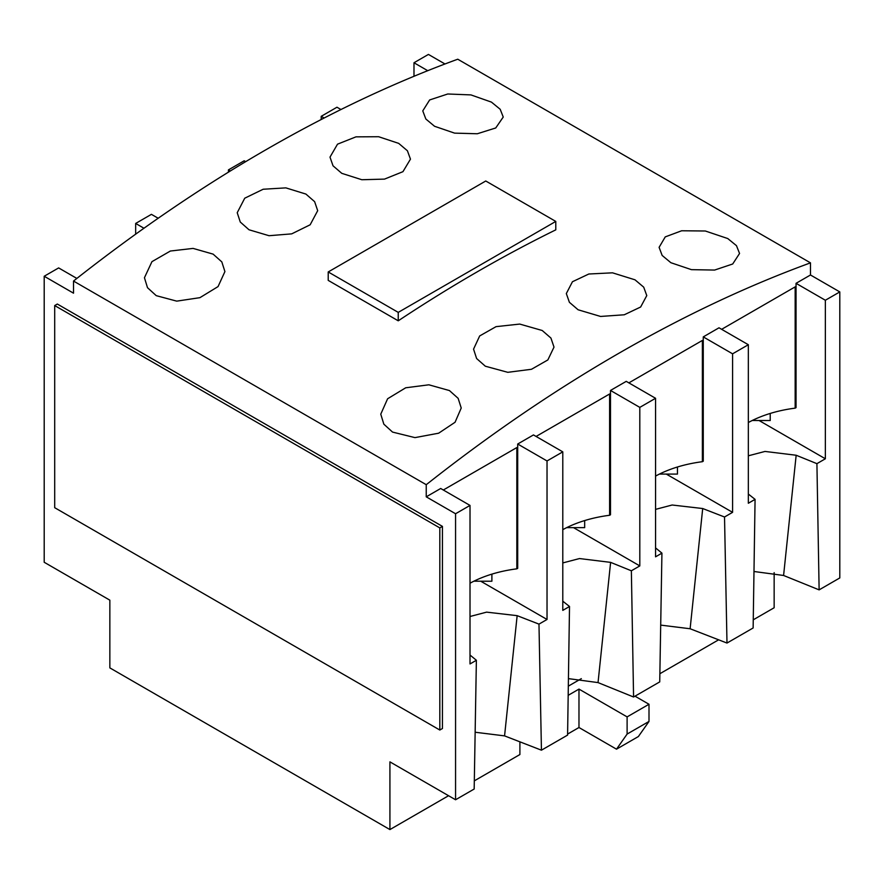 <?xml version="1.0" encoding="UTF-8"?>
<svg xmlns="http://www.w3.org/2000/svg" width="884" height="884" viewBox="0 0 884 884"><rect width="100%" height="100%" fill="white"/><g stroke="black" fill="none" stroke-linecap="round" stroke-linejoin="round"><path stroke-width="1.33" d="M73.516 281.057A1503.297 867.933 120 0 1 457.757 59.217L810.484 262.857A1503.297 867.933 120 0 0 426.243 484.697L73.516 281.057L73.516 293.179L44.2 276.25L44.2 562.268L109.848 600.17L109.848 667.884L389.921 829.579L389.921 761.864L455.569 799.766L455.569 513.748L426.243 496.83L426.243 484.697M444.983 63.968L428.431 54.421L413.988 62.753L413.988 76.278M753.256 619.817L774.152 607.75L774.152 572.633M839.8 291.919L825.358 300.251L825.358 458.785L816.915 463.658L819.125 589.871L839.8 577.937L839.8 291.919L810.484 274.99L810.484 262.857M555.782 221.42L555.782 229.851A1503.297 867.933 120 0 0 398.242 320.815L398.242 312.383L555.782 221.42L485.758 180.999L328.218 271.952L398.242 312.383M328.218 271.952L328.218 280.383L398.242 320.815M670.879 262.714L662.16 255.454L659.099 247.343L665.254 236.89L681.652 230.768L705.333 231L727.764 238.547L736.471 245.664L739.554 253.476L732.703 263.996L714.615 270.062L691.443 269.653L670.879 262.714M578.103 309.776L569.395 302.306L566.324 293.554L572.456 281.731L588.832 274.007L612.513 272.825L634.988 279.808L643.707 287.156L646.779 295.587L640.646 307.013L624.259 314.781L600.579 316.45L578.103 309.776M485.327 366.208L476.609 358.517L473.548 349.147L479.68 335.942L496.057 326.649L519.737 324.074L542.212 330.494L550.931 338.064L554.003 347.114L547.859 359.932L531.483 369.28L507.803 372.319L485.327 366.208M392.551 432.088L383.844 424.176L380.761 414.165L387.612 398.761L405.701 387.789L428.873 384.805L449.437 390.562L458.155 398.353L461.227 408.032L455.061 422.265L438.663 433.193L414.983 437.624L392.551 432.088M491.449 102.113L500.189 109.273L503.239 117.042L495.736 127.97L477.294 133.76L454.608 133.13L434.563 126.279L425.856 119.02L422.773 110.898L429.635 99.958L447.757 93.991L470.951 94.908L491.449 102.113M398.673 143.363L407.413 150.766L410.463 159.153L402.949 171.673L384.507 179.109L361.832 179.728L341.788 173.341L333.036 165.816L329.997 157.12L337.522 144.169L355.976 136.854L378.639 136.722L398.673 143.363M305.897 194.06L314.638 201.674L317.688 210.679L310.162 224.779L291.709 233.862L269.034 235.708L249.012 229.774L240.271 222.028L237.221 212.713L244.735 198.204L263.178 189.242L285.852 187.872L305.897 194.06M213.121 254.128L221.829 261.907L224.912 271.598L218.05 286.593L199.928 297.665L176.734 301.135L156.236 295.654L147.495 287.687L144.446 277.731L151.949 261.653L170.391 251.023L193.077 248.404L213.121 254.128M443.315 490.001L516.831 447.558L516.831 568.832L517.704 568.335L517.704 444.022L533.461 434.928L562.788 451.857L547.03 460.951L547.03 619.474L538.975 624.126L517.151 615.662L486.598 612.137L470.012 616.502M455.569 513.748L470.012 505.416L440.685 488.487L426.243 496.83M810.484 274.99L796.042 283.322L796.042 407.634L795.158 408.143L795.158 286.869L721.642 329.312M666.293 474.078L732.582 512.344L732.582 353.821L748.339 344.727L719.012 327.798L703.266 336.892L703.266 461.205L702.382 461.702L702.382 340.428L628.867 382.871M573.517 527.638L639.806 565.915L639.806 407.38L655.563 398.286L626.237 381.358L610.49 390.452L610.49 514.764L609.606 515.273L609.606 393.988L536.091 436.442M470.012 583.219A99.019 57.173 180 0 1 516.831 568.832M473.89 581.197L491.891 581.219L491.891 574.136M455.569 799.766L474.178 789.025L476.377 660.271L470.012 655.033M476.377 660.271L470.012 663.939L470.012 505.416M480.741 581.208L547.03 619.474M562.788 451.857L562.788 610.38L569.517 606.49L567.583 735.101L541.439 750.184L504.565 735.886L475.139 732.239M541.439 750.184L538.975 624.126M655.563 398.286L655.563 556.821L661.928 553.141L659.729 681.895L633.574 697.001L631.364 570.788L610.612 562.368L579.462 558.555L562.788 562.931M639.806 565.915L631.364 570.788M748.339 344.727L748.339 503.25L755.069 499.361L753.135 627.971L726.991 643.055L724.526 516.996L702.703 508.532L672.149 505.007L655.563 509.372M732.582 512.344L724.526 516.996M633.574 697.001L598.037 682.592L568.434 678.625M726.991 643.055L690.117 628.756L660.702 625.11M819.125 589.871L783.589 575.473L753.986 571.495M569.517 606.49L562.788 601.186M562.788 529.66A99.019 57.173 180 0 1 609.606 515.273M566.666 527.638L584.667 527.649L584.667 520.566M639.806 407.38L610.49 390.452M547.03 460.951L517.704 444.022M732.582 353.821L703.266 336.892M825.358 300.251L796.042 283.322M439.812 730.029L442.442 728.515L442.442 526.389L57.327 304.041L54.697 305.566L54.697 507.692L439.812 730.029L439.812 527.903L54.697 305.566M442.442 526.389L439.812 527.903M474.31 780.859L519.903 754.538L519.903 741.831M448.564 795.722L389.921 829.579M718.615 639.817L659.862 673.73M568.313 686.161L581.329 678.647M616.502 749.179L627.11 734.074L649 721.443L638.381 736.538L616.502 749.179L578.976 727.51L567.594 734.085M578.976 727.51L578.976 689.1L568.18 695.332M627.11 734.074L627.11 716.891L578.976 689.1M634.988 696.172L649 704.261L627.11 716.891M649 721.443L649 704.261M76.853 278.427L58.642 267.918L44.2 276.25M158.181 218.249L151.418 214.348L135.661 223.442L135.661 234.172M245.697 161.65L244.194 160.789L228.437 169.883L228.437 172.148M340.959 109.528L336.97 107.218L321.212 116.323L321.212 119.517M143.959 228.238L135.661 223.442M230.337 170.977L228.437 169.883M324.141 118.003L321.212 116.323M427.734 70.687L413.988 62.753M655.563 476.089A99.019 57.173 180 0 1 702.382 461.702M659.442 474.078L677.442 474.089L677.442 467.006M661.928 553.141L655.563 547.903M748.339 422.53A99.019 57.173 180 0 1 795.158 408.143M752.218 420.508L770.218 420.519L770.218 413.447M816.915 463.658L796.164 455.249L765.014 451.437L748.339 455.801M755.069 499.361L748.339 494.057M759.08 420.519L825.358 458.785M517.151 615.662L504.565 735.886M610.612 562.368L598.037 682.592M702.703 508.532L690.117 628.756M796.164 455.249L783.589 575.473"/></g></svg>
